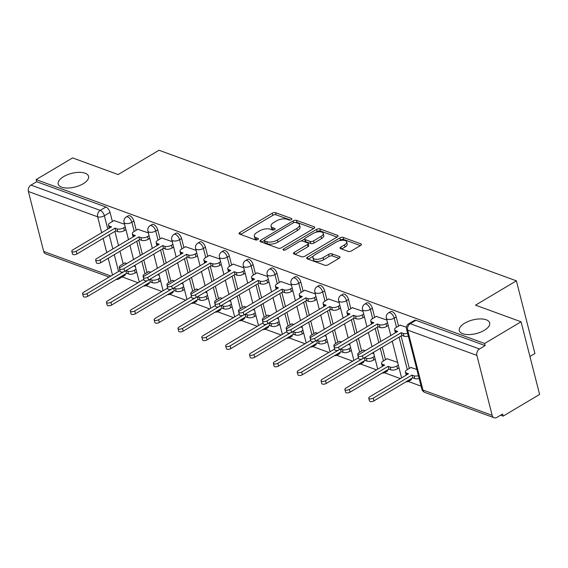 <?xml version="1.0" encoding="UTF-8"?>
<svg xmlns="http://www.w3.org/2000/svg" width="568" height="568" viewBox="0 0 568 568"><rect width="100%" height="100%" fill="white"/><g stroke="black" fill="none" stroke-linecap="round" stroke-linejoin="round"><path stroke-width="0.85" d="M291.306 219.653A1.683 0.753 -14.3 0 0 291.888 218.857A1.683 0.753 -14.3 0 0 291.519 218.524L275.572 212.695A2.4 1.079 -14.3 0 0 272.278 213.22L239.902 232.475A2.4 1.079 -14.3 0 0 239.071 233.618A2.4 1.079 -14.3 0 0 239.604 234.094L255.543 239.923A1.683 0.753 -14.3 0 0 257.851 239.554A1.683 0.753 -14.3 0 0 258.433 238.759A1.683 0.753 -14.3 0 0 258.064 238.425L255.998 237.665A7.682 3.451 -14.3 0 1 254.308 236.146A7.682 3.451 -14.3 0 1 256.949 232.489L259.647 230.885A7.682 3.451 -14.3 0 1 270.205 229.216L272.271 229.969A1.683 0.753 -14.3 0 0 274.578 229.607A1.683 0.753 -14.3 0 0 275.161 228.805A1.683 0.753 -14.3 0 0 274.791 228.471L272.725 227.718A7.682 3.451 -14.3 0 1 271.035 226.192A7.682 3.451 -14.3 0 1 273.677 222.542L276.375 220.938A7.682 3.451 -14.3 0 1 286.932 219.269L288.998 220.022A1.683 0.753 -14.3 0 0 291.306 219.653M464.702 323.185A15.655 7.036 -14.3 0 0 459.306 330.626A15.655 7.036 -14.3 0 0 468.806 334.595A15.655 7.036 -14.3 0 0 484.263 330.335A15.655 7.036 -14.3 0 0 489.659 322.894A15.655 7.036 -14.3 0 0 480.159 318.925A15.655 7.036 -14.3 0 0 464.702 323.185M63.595 176.612A15.655 7.036 -14.3 0 0 58.206 184.06A15.655 7.036 -14.3 0 0 67.706 188.029A15.655 7.036 -14.3 0 0 83.162 183.762A15.655 7.036 -14.3 0 0 88.551 176.321A15.655 7.036 -14.3 0 0 79.058 172.352A15.655 7.036 -14.3 0 0 63.595 176.612M348.191 251.411A2.4 1.079 -14.3 0 0 351.493 250.886L360.574 245.482A2.4 1.079 -14.3 0 0 361.404 244.346A2.4 1.079 -14.3 0 0 360.872 243.864L343.171 237.396A2.4 1.079 -14.3 0 0 339.87 237.921L307.494 257.176A2.4 1.079 -14.3 0 0 306.663 258.319A2.4 1.079 -14.3 0 0 307.196 258.795L324.896 265.263A2.4 1.079 -14.3 0 0 328.197 264.745L339.167 258.22A2.4 1.079 -14.3 0 0 339.998 257.077A2.4 1.079 -14.3 0 0 339.465 256.601L331.889 253.832A2.4 1.079 -14.3 0 0 328.595 254.35L323.149 257.588A6.426 2.89 -14.3 0 1 316.809 259.335A6.426 2.89 -14.3 0 1 312.911 257.709A6.426 2.89 -14.3 0 1 315.126 254.656L336.441 241.975A6.426 2.89 -14.3 0 1 342.781 240.228A6.426 2.89 -14.3 0 1 346.679 241.854A6.426 2.89 -14.3 0 1 344.464 244.907L340.914 247.023A2.4 1.079 -14.3 0 0 340.09 248.166A2.4 1.079 -14.3 0 0 340.615 248.642L348.191 251.411M36.125 179.602L72.59 157.911L118.144 174.553L159.012 150.25L516.397 280.841L475.53 305.144L521.083 321.793L484.618 343.484L36.125 179.602L36.664 181.717L30.984 185.097L100.231 210.401A4.892 2.4 59.3 0 1 104.37 215.755L107.771 229.089M313.912 228.435A2.4 1.079 -14.3 0 0 314.736 227.292A2.4 1.079 -14.3 0 0 314.21 226.817L296.503 220.349A2.4 1.079 -14.3 0 0 293.209 220.867L260.833 240.122A2.4 1.079 -14.3 0 0 260.002 241.265A2.4 1.079 -14.3 0 0 260.534 241.741L278.235 248.216A2.4 1.079 -14.3 0 0 281.536 247.691L313.912 228.435M319.834 228.869L337.541 235.344A2.4 1.079 -14.3 0 1 338.066 235.819A2.4 1.079 -14.3 0 1 337.243 236.962L304.867 256.218A2.4 1.079 -14.3 0 1 301.565 256.736L293.99 253.967A2.4 1.079 -14.3 0 1 293.464 253.491A2.4 1.079 -14.3 0 1 294.288 252.355L307.416 244.545A2.4 1.079 -14.3 0 0 308.246 243.402A2.4 1.079 -14.3 0 0 307.714 242.926L302.694 241.088A2.4 1.079 -14.3 0 0 299.393 241.606L285.718 249.742A1.683 0.753 -14.3 0 1 284.064 250.197A1.683 0.753 -14.3 0 1 283.041 249.771A1.683 0.753 -14.3 0 1 283.624 248.969L316.539 229.394A2.4 1.079 -14.3 0 1 319.834 228.869L320.373 230.991L337.044 237.083M521.083 321.793L539.6 394.44L503.134 416.131L500.593 415.201M122.198 276.935L138.088 282.736M145.983 285.626L161.93 291.455M169.832 294.338L185.779 300.167M193.674 303.049L209.627 308.878M217.523 311.768L233.469 317.59M241.372 320.48L257.318 326.309M265.213 329.191L281.16 335.021M289.062 337.903L305.009 343.732M312.904 346.622L328.858 352.451M336.753 355.334L352.7 361.163M360.602 364.045L376.548 369.875M384.444 372.764L400.39 378.586M408.293 381.476L421.108 386.155M529.916 356.463L534.914 353.488L516.397 280.841M484.618 343.484L485.157 345.6L479.477 348.979A4.892 3.656 110.1 0 0 476.893 355.398L492.165 415.336A4.892 3.656 110.1 0 0 494.153 417.75A4.892 3.656 110.1 0 0 496.915 417.395L502.595 414.015L503.134 416.131M36.664 181.717L105.911 207.022A4.892 2.4 59.3 0 1 110.05 212.375L112.379 221.506M114.899 231.396L118.513 245.596M119.969 251.283L123.171 263.864M109.134 277.063L45.667 253.868A4.892 3.656 -69.9 0 1 43.679 251.454L28.4 191.508A4.892 3.656 -69.9 0 1 30.984 185.097M148.39 232.916L137.79 229.287M150.776 272.2L148.582 271.653M172.239 241.627L161.631 238.006M174.624 280.911L172.431 280.365M196.081 250.339L185.48 246.718M198.466 289.63L196.279 289.076M219.93 259.058L209.322 255.43M222.315 298.342L220.121 297.788M243.771 267.769L233.171 264.141M246.164 307.054L243.97 306.507M267.62 276.481L257.02 272.86M270.006 315.772L267.812 315.219M291.469 285.193L280.862 281.572M293.855 324.484L291.661 323.93M315.311 293.912L304.711 290.284M317.697 333.196L315.51 332.649M339.16 302.623L328.553 299.002M341.546 341.908L339.352 341.361M363.002 311.335L352.401 307.714M365.394 350.626L363.2 350.073M386.851 320.054L376.25 316.426M397.65 362.412L387.042 358.784M406.468 327.218L400.092 325.137M416.841 369.427L410.891 367.503M396.201 316.937L394.185 318.137A4.892 2.4 59.3 0 0 391.693 313.884A4.892 2.4 59.3 0 0 388.626 312.812L390.642 311.612A4.892 2.4 -120.7 0 1 393.709 312.684A4.892 2.4 -120.7 0 1 396.201 316.937L398.53 326.067M401.051 335.965L409.329 368.433M372.352 308.225L370.336 309.425A4.892 2.4 59.3 0 0 367.844 305.165A4.892 2.4 59.3 0 0 364.784 304.1L366.793 302.9A4.892 2.4 -120.7 0 1 369.86 303.965A4.892 2.4 -120.7 0 1 372.352 308.225L374.681 317.356M377.202 327.246L380.823 341.446M382.271 347.133L385.48 359.714M348.511 299.506L346.494 300.706A4.892 2.4 59.3 0 0 344.002 296.453A4.892 2.4 59.3 0 0 340.935 295.388L342.951 294.188A4.892 2.4 -120.7 0 1 346.019 295.253A4.892 2.4 -120.7 0 1 348.511 299.506L350.839 308.644M353.36 318.534L356.974 332.734M358.429 338.414L361.631 351.003M324.662 290.795L322.645 291.995A4.892 2.4 59.3 0 0 320.153 287.742A4.892 2.4 59.3 0 0 317.086 286.67L319.102 285.47A4.892 2.4 -120.7 0 1 322.17 286.542A4.892 2.4 -120.7 0 1 324.662 290.795L326.99 299.932M329.511 309.823L333.132 324.016M334.58 329.703L337.79 342.291M300.82 282.083L298.803 283.283A4.892 2.4 59.3 0 0 296.311 279.023A4.892 2.4 59.3 0 0 293.244 277.958L295.261 276.758A4.892 2.4 -120.7 0 1 298.321 277.83A4.892 2.4 -120.7 0 1 300.82 282.083L303.142 291.214M305.669 301.104L309.283 315.304M310.731 320.991L313.941 333.579M276.971 273.371L274.955 274.564A4.892 2.4 59.3 0 0 272.462 270.311A4.892 2.4 59.3 0 0 269.395 269.246L271.412 268.046A4.892 2.4 -120.7 0 1 274.479 269.111A4.892 2.4 -120.7 0 1 276.971 273.371L279.3 282.502M281.82 292.392L285.441 306.592M286.89 312.279L290.099 324.861M253.122 264.652L251.106 265.852A4.892 2.4 59.3 0 0 248.614 261.599A4.892 2.4 59.3 0 0 245.554 260.534L247.563 259.335A4.892 2.4 -120.7 0 1 250.63 260.4A4.892 2.4 -120.7 0 1 253.122 264.652L255.451 273.79M257.971 283.68L261.592 297.88M263.041 303.56L266.25 316.149M229.28 255.941L227.264 257.141A4.892 2.4 59.3 0 0 224.772 252.888A4.892 2.4 59.3 0 0 221.705 251.816L223.721 250.616A4.892 2.4 -120.7 0 1 226.788 251.688A4.892 2.4 -120.7 0 1 229.28 255.941L231.609 265.071M234.13 274.969L237.744 289.162M239.199 294.849L242.401 307.437M205.431 247.229L203.415 248.429A4.892 2.4 59.3 0 0 200.923 244.169A4.892 2.4 59.3 0 0 197.856 243.104L199.872 241.904A4.892 2.4 -120.7 0 1 202.939 242.969A4.892 2.4 -120.7 0 1 205.431 247.229L207.76 256.36M210.281 266.25L213.902 280.45M215.35 286.137L218.559 298.725M181.59 238.51L179.573 239.71A4.892 2.4 59.3 0 0 177.081 235.457A4.892 2.4 59.3 0 0 174.014 234.392L176.03 233.192A4.892 2.4 -120.7 0 1 179.09 234.257A4.892 2.4 -120.7 0 1 181.59 238.51L183.911 247.648M186.439 257.538L190.053 271.738M191.501 277.418L194.71 290.007M157.741 229.799L155.724 230.999A4.892 2.4 59.3 0 0 153.232 226.746A4.892 2.4 59.3 0 0 150.165 225.674L152.181 224.481A4.892 2.4 -120.7 0 1 155.249 225.546A4.892 2.4 -120.7 0 1 157.741 229.799L160.069 238.936M162.59 248.827L166.211 263.019M167.659 268.707L170.869 281.295M133.892 221.087L131.875 222.287A4.892 2.4 59.3 0 0 129.383 218.034A4.892 2.4 59.3 0 0 126.323 216.962L128.332 215.762A4.892 2.4 -120.7 0 1 131.4 216.834A4.892 2.4 -120.7 0 1 133.892 221.087L136.221 230.218M138.741 240.108L142.362 254.308M143.81 259.995L147.02 272.583M124.541 224.204L113.941 220.576M126.934 263.488L124.74 262.934M135.34 266.562L133.75 265.98M409.642 379.637A4.892 2.4 59.3 0 1 408.91 381.163L410.927 379.964A4.892 2.4 -120.7 0 0 411.658 378.437M385.8 370.918A4.892 2.4 59.3 0 1 385.061 372.452L387.078 371.252A4.892 2.4 -120.7 0 0 387.816 369.718M361.951 362.206A4.892 2.4 59.3 0 1 361.212 363.74L363.229 362.54A4.892 2.4 -120.7 0 0 363.967 361.007M338.102 353.495A4.892 2.4 59.3 0 1 337.371 355.021L339.387 353.821A4.892 2.4 -120.7 0 0 340.118 352.295M314.26 344.776A4.892 2.4 59.3 0 1 313.522 346.31L315.538 345.11A4.892 2.4 -120.7 0 0 316.277 343.583M290.411 336.064A4.892 2.4 59.3 0 1 289.68 337.598L291.696 336.398A4.892 2.4 -120.7 0 0 292.428 334.864M266.57 327.353A4.892 2.4 59.3 0 1 265.831 328.886L267.847 327.686A4.892 2.4 -120.7 0 0 268.586 326.153M242.721 318.641A4.892 2.4 59.3 0 1 241.982 320.167L243.999 318.967A4.892 2.4 -120.7 0 0 244.737 317.441M218.872 309.922A4.892 2.4 59.3 0 1 218.14 311.456L220.157 310.256A4.892 2.4 -120.7 0 0 220.888 308.722M195.03 301.21A4.892 2.4 59.3 0 1 194.291 302.744L196.308 301.544A4.892 2.4 -120.7 0 0 197.046 300.01M171.181 292.499A4.892 2.4 59.3 0 1 170.45 294.025L172.466 292.832A4.892 2.4 -120.7 0 0 173.197 291.299M147.339 283.78A4.892 2.4 59.3 0 1 146.601 285.313L148.617 284.114A4.892 2.4 -120.7 0 0 149.356 282.587M485.157 345.6L415.911 320.295A4.892 2.4 -120.7 0 0 414.491 320.331L408.811 323.71A4.892 2.4 59.3 0 1 410.231 323.675L479.477 348.979M119.827 277.248A4.892 2.4 59.3 0 1 119.088 278.781L124.768 275.402A4.892 2.4 -120.7 0 0 125.507 273.868M159.189 275.274L157.592 274.692M183.031 283.986L181.44 283.404M206.88 292.705L205.289 292.122M230.729 301.416L229.131 300.834M254.57 310.128L252.98 309.546M278.419 318.847L276.822 318.265M302.261 327.558L300.671 326.976M326.11 336.27L324.52 335.688M349.959 344.982L348.361 344.4M373.801 353.701L372.21 353.118M271.035 226.192L271.575 228.315A7.682 3.451 -14.3 0 0 273.265 229.834L272.725 227.718M273.634 229.976L273.265 229.834M254.308 236.146L254.847 238.262A7.682 3.451 -14.3 0 0 256.537 239.788L255.998 237.665M256.906 239.923L256.537 239.788M290.362 220.022L276.112 214.818A2.4 1.079 -14.3 0 0 272.817 215.336L240.64 234.477M264.326 240.484L261.571 242.124M313.714 228.556L297.043 222.464A2.4 1.079 -14.3 0 0 295.438 222.393M295.637 222.45A1.683 0.753 -14.3 0 0 293.329 222.812L264.908 239.717A1.683 0.753 -14.3 0 0 264.333 240.512A1.683 0.753 -14.3 0 0 264.702 240.846L266.875 241.641A7.682 3.451 -14.3 0 0 277.433 239.973L296.858 228.421A7.682 3.451 -14.3 0 0 299.506 224.765A7.682 3.451 -14.3 0 0 297.817 223.245L295.637 222.45M264.333 240.512L264.873 242.635A1.683 0.753 -14.3 0 0 265.242 242.969L264.702 240.846M299.506 224.765L300.046 226.888A7.682 3.451 -14.3 0 1 297.398 230.537L277.972 242.096A7.682 3.451 -14.3 0 1 267.414 243.764L265.242 242.969M295.033 254.35L307.962 246.661A2.4 1.079 -14.3 0 0 308.786 245.518L308.246 243.402M301.104 241.009L304.675 238.887M315.645 232.362L317.079 231.51L316.539 229.394M321.048 236.437A6.426 2.89 -14.3 0 0 323.256 233.384A6.426 2.89 -14.3 0 0 319.358 231.758A6.426 2.89 -14.3 0 0 313.018 233.505L305.506 237.971A2.4 1.079 -14.3 0 0 304.682 239.114A2.4 1.079 -14.3 0 0 305.208 239.589L310.234 241.428A2.4 1.079 -14.3 0 0 313.536 240.903L321.048 236.437L321.587 238.553A6.426 2.89 -14.3 0 0 323.796 235.5L323.256 233.384M304.682 239.114L305.222 241.23A2.4 1.079 -14.3 0 0 305.747 241.705L305.208 239.589M321.587 238.553L314.076 243.026A2.4 1.079 -14.3 0 1 310.774 243.544L305.747 241.705M320.373 230.991A2.4 1.079 -14.3 0 0 317.079 231.51M346.679 241.854L347.218 243.977A6.426 2.89 -14.3 0 1 345.003 247.03L341.652 249.018M312.911 257.709L313.451 259.825A6.426 2.89 -14.3 0 0 317.349 261.457A6.426 2.89 -14.3 0 0 323.689 259.704L323.149 257.588M338.968 258.334L332.429 255.948A2.4 1.079 -14.3 0 0 329.135 256.466L323.689 259.704M360.375 245.603L343.711 239.519A2.4 1.079 -14.3 0 0 340.409 240.037L339.068 240.832M313.373 256.118L308.232 259.171M136.739 272.036L135.255 272.917A4.892 2.201 165.7 0 1 128.538 273.975L126.55 273.251L125.883 270.659M126.032 270.567L127.835 271.227A4.892 2.201 -14.3 0 0 134.552 270.162L136.036 269.282M124.996 262.785L120.948 265.192A4.892 2.201 -14.3 0 0 119.266 267.514A4.892 2.201 -14.3 0 0 119.628 268.082M119.99 270.602L83.574 292.264A2.812 1.264 -14.3 0 0 82.601 293.599A2.812 1.264 -14.3 0 0 84.312 294.316A2.812 1.264 -14.3 0 0 87.089 293.549L123.547 271.866M126.55 273.251L87.791 296.304A2.812 1.264 165.7 0 1 85.015 297.071A2.812 1.264 165.7 0 1 83.304 296.354L82.601 293.599M114.203 220.419L110.156 222.826A4.892 2.201 -14.3 0 0 108.467 225.155A4.892 2.201 -14.3 0 0 109.546 226.128L111.534 226.852L72.775 249.906A2.812 1.264 -14.3 0 0 71.809 251.241A2.812 1.264 -14.3 0 0 73.513 251.958A2.812 1.264 -14.3 0 0 76.29 251.191L115.048 228.137L117.036 228.861A4.892 2.201 -14.3 0 0 123.76 227.804L124.463 230.551A4.892 2.201 165.7 0 1 117.739 231.616L115.751 230.892L76.992 253.946A2.812 1.264 165.7 0 1 74.216 254.705A2.812 1.264 165.7 0 1 72.505 253.995L71.809 251.241M125.94 229.671L124.463 230.551M109.29 228.187A4.892 2.201 165.7 0 1 109.17 227.91L108.467 225.155M125.237 226.923L123.76 227.804M115.048 228.137L115.751 230.892M160.581 280.748L159.104 281.629A4.892 2.201 165.7 0 1 152.38 282.694L150.392 281.962L149.732 279.371M149.881 279.279L151.677 279.939A4.892 2.201 -14.3 0 0 158.401 278.874L159.878 277.993M148.844 271.497L144.797 273.904A4.892 2.201 -14.3 0 0 143.115 276.233A4.892 2.201 -14.3 0 0 143.47 276.793M143.839 279.314L107.416 300.976A2.812 1.264 -14.3 0 0 106.45 302.318A2.812 1.264 -14.3 0 0 108.154 303.028A2.812 1.264 -14.3 0 0 110.938 302.261L147.389 280.578M150.392 281.962L111.633 305.016A2.812 1.264 165.7 0 1 108.857 305.783A2.812 1.264 165.7 0 1 107.153 305.073L106.45 302.318M184.43 289.46L182.953 290.34A4.892 2.201 165.7 0 1 176.229 291.405L174.241 290.681L173.581 288.082M173.73 287.997L175.526 288.65A4.892 2.201 -14.3 0 0 182.25 287.585L183.727 286.705M172.693 280.209L168.646 282.615A4.892 2.201 -14.3 0 0 166.957 284.944A4.892 2.201 -14.3 0 0 167.319 285.505M167.681 288.033L131.265 309.695A2.812 1.264 -14.3 0 0 130.299 311.03A2.812 1.264 -14.3 0 0 132.003 311.74A2.812 1.264 -14.3 0 0 134.779 310.98L171.238 289.297M174.241 290.681L135.482 313.728A2.812 1.264 165.7 0 1 132.706 314.494A2.812 1.264 165.7 0 1 130.995 313.784L130.299 311.03M138.045 229.131L133.998 231.545A4.892 2.201 -14.3 0 0 132.316 233.867A4.892 2.201 -14.3 0 0 133.395 234.84L135.376 235.564L96.624 258.618A2.812 1.264 -14.3 0 0 95.651 259.952A2.812 1.264 -14.3 0 0 97.362 260.669A2.812 1.264 -14.3 0 0 100.138 259.903L138.897 236.849L140.878 237.573A4.892 2.201 -14.3 0 0 147.602 236.515L148.305 239.27A4.892 2.201 165.7 0 1 141.581 240.328L139.593 239.604L100.841 262.657A2.812 1.264 165.7 0 1 98.058 263.424A2.812 1.264 165.7 0 1 96.354 262.707L95.651 259.952M149.789 238.39L148.305 239.27M133.132 236.899A4.892 2.201 165.7 0 1 133.018 236.622L132.316 233.867M149.086 235.635L147.602 236.515M138.897 236.849L139.593 239.604M161.894 237.85L157.847 240.257A4.892 2.201 -14.3 0 0 156.157 242.579A4.892 2.201 -14.3 0 0 157.237 243.551L159.225 244.283L120.466 267.329A2.812 1.264 -14.3 0 0 119.5 268.671A2.812 1.264 -14.3 0 0 121.204 269.381A2.812 1.264 -14.3 0 0 123.98 268.614L162.739 245.561L164.727 246.292A4.892 2.201 -14.3 0 0 171.451 245.227L172.154 247.982A4.892 2.201 165.7 0 1 165.43 249.047L163.442 248.315L124.683 271.369A2.812 1.264 165.7 0 1 121.907 272.136A2.812 1.264 165.7 0 1 120.203 271.426L119.5 268.671M173.631 247.101L172.154 247.982M156.981 245.617A4.892 2.201 165.7 0 1 156.86 245.333L156.157 242.579M172.928 244.346L171.451 245.227M162.739 245.561L163.442 248.315M208.279 298.172L206.795 299.052A4.892 2.201 165.7 0 1 200.071 300.117L198.083 299.393L197.423 296.794M197.572 296.709L199.368 297.362A4.892 2.201 -14.3 0 0 206.092 296.304L207.576 295.424M196.535 288.92L192.488 291.327A4.892 2.201 -14.3 0 0 190.805 293.656A4.892 2.201 -14.3 0 0 191.167 294.224M191.53 296.744L155.114 318.407A2.812 1.264 -14.3 0 0 154.141 319.741A2.812 1.264 -14.3 0 0 155.852 320.459A2.812 1.264 -14.3 0 0 158.628 319.692L195.08 298.008M198.083 299.393L159.331 322.446A2.812 1.264 165.7 0 1 156.548 323.213A2.812 1.264 165.7 0 1 154.844 322.496L154.141 319.741M232.12 306.89L230.644 307.771A4.892 2.201 165.7 0 1 223.92 308.829L221.932 308.104L221.271 305.513M221.421 305.421L223.217 306.081A4.892 2.201 -14.3 0 0 229.941 305.016L231.417 304.136M220.384 297.639L216.337 300.046A4.892 2.201 -14.3 0 0 214.647 302.368A4.892 2.201 -14.3 0 0 215.009 302.936M215.379 305.456L178.956 327.118A2.812 1.264 -14.3 0 0 177.99 328.46A2.812 1.264 -14.3 0 0 179.694 329.17A2.812 1.264 -14.3 0 0 182.47 328.403L218.929 306.72M221.932 308.104L183.173 331.158A2.812 1.264 165.7 0 1 180.397 331.925A2.812 1.264 165.7 0 1 178.693 331.208L177.99 328.46M255.969 315.602L254.485 316.482A4.892 2.201 165.7 0 1 247.769 317.547L245.781 316.816L245.113 314.225M245.262 314.132L247.066 314.793A4.892 2.201 -14.3 0 0 253.782 313.728L255.266 312.847M244.233 306.351L240.179 308.758A4.892 2.201 -14.3 0 0 238.496 311.086A4.892 2.201 -14.3 0 0 238.858 311.647M239.22 314.175L202.804 335.837A2.812 1.264 -14.3 0 0 201.832 337.172A2.812 1.264 -14.3 0 0 203.543 337.882A2.812 1.264 -14.3 0 0 206.319 337.115L242.777 315.439M245.781 316.816L207.022 339.87A2.812 1.264 165.7 0 1 204.246 340.637A2.812 1.264 165.7 0 1 202.535 339.927L201.832 337.172M185.743 246.562L181.689 248.969A4.892 2.201 -14.3 0 0 180.006 251.297A4.892 2.201 -14.3 0 0 181.085 252.27L183.073 252.994L144.315 276.048A2.812 1.264 -14.3 0 0 143.342 277.383A2.812 1.264 -14.3 0 0 145.053 278.093A2.812 1.264 -14.3 0 0 147.829 277.333L186.588 254.279L188.576 255.004A4.892 2.201 -14.3 0 0 195.293 253.939L195.995 256.693A4.892 2.201 165.7 0 1 189.279 257.758L187.291 257.034L148.532 280.081A2.812 1.264 165.7 0 1 145.756 280.848A2.812 1.264 165.7 0 1 144.045 280.138L143.342 277.383M197.479 255.813L195.995 256.693M180.83 254.329A4.892 2.201 165.7 0 1 180.709 254.052L180.006 251.297M196.776 253.058L195.293 253.939M186.588 254.279L187.291 257.034M209.585 255.273L205.538 257.68A4.892 2.201 -14.3 0 0 203.855 260.009A4.892 2.201 -14.3 0 0 204.927 260.982L206.915 261.706L168.156 284.76A2.812 1.264 -14.3 0 0 167.191 286.094A2.812 1.264 -14.3 0 0 168.895 286.812A2.812 1.264 -14.3 0 0 171.678 286.045L210.43 262.991L212.418 263.715A4.892 2.201 -14.3 0 0 219.141 262.657L219.844 265.405A4.892 2.201 165.7 0 1 213.121 266.47L211.133 265.746L172.374 288.8A2.812 1.264 165.7 0 1 169.598 289.566A2.812 1.264 165.7 0 1 167.894 288.849L167.191 286.094M221.321 264.525L219.844 265.405M204.672 263.041A4.892 2.201 165.7 0 1 204.558 262.764L203.855 260.009M220.625 261.777L219.141 262.657M210.43 262.991L211.133 265.746M233.434 263.992L229.387 266.399A4.892 2.201 -14.3 0 0 227.697 268.721A4.892 2.201 -14.3 0 0 228.776 269.694L230.764 270.418L192.005 293.471A2.812 1.264 -14.3 0 0 191.04 294.813A2.812 1.264 -14.3 0 0 192.744 295.523A2.812 1.264 -14.3 0 0 195.52 294.756L234.279 271.703L236.267 272.434A4.892 2.201 -14.3 0 0 242.99 271.369L243.693 274.124A4.892 2.201 165.7 0 1 236.97 275.182L234.982 274.458L196.223 297.511A2.812 1.264 165.7 0 1 193.447 298.278A2.812 1.264 165.7 0 1 191.736 297.561L191.04 294.813M245.17 273.243L243.693 274.124M228.521 271.752A4.892 2.201 165.7 0 1 228.4 271.476L227.697 268.721M244.467 270.489L242.99 271.369M234.279 271.703L234.982 274.458M279.811 324.314L278.334 325.194A4.892 2.201 165.7 0 1 271.611 326.259L269.623 325.535L268.962 322.936M269.111 322.851L270.908 323.504A4.892 2.201 -14.3 0 0 277.631 322.446L279.115 321.566M268.075 315.062L264.028 317.469A4.892 2.201 -14.3 0 0 262.345 319.798A4.892 2.201 -14.3 0 0 262.7 320.359M263.069 322.887L226.646 344.549A2.812 1.264 -14.3 0 0 225.681 345.884A2.812 1.264 -14.3 0 0 227.385 346.601A2.812 1.264 -14.3 0 0 230.168 345.834L266.619 324.15M269.623 325.535L230.864 348.589A2.812 1.264 165.7 0 1 228.087 349.348A2.812 1.264 165.7 0 1 226.383 348.638L225.681 345.884M257.276 272.704L253.229 275.111A4.892 2.201 -14.3 0 0 251.546 277.44A4.892 2.201 -14.3 0 0 252.625 278.405L254.606 279.136L215.854 302.183A2.812 1.264 -14.3 0 0 214.881 303.525A2.812 1.264 -14.3 0 0 216.593 304.235A2.812 1.264 -14.3 0 0 219.369 303.468L258.128 280.422L260.108 281.146A4.892 2.201 -14.3 0 0 266.832 280.081L267.535 282.836A4.892 2.201 165.7 0 1 260.811 283.901L258.823 283.169L220.072 306.223A2.812 1.264 165.7 0 1 217.288 306.99A2.812 1.264 165.7 0 1 215.584 306.28L214.881 303.525M269.019 281.955L267.535 282.836M252.362 280.471A4.892 2.201 165.7 0 1 252.249 280.187L251.546 277.44M268.316 279.2L266.832 280.081M258.128 280.422L258.823 283.169M303.66 333.033L302.183 333.913A4.892 2.201 165.7 0 1 295.459 334.971L293.471 334.247L292.811 331.648M292.96 331.563L294.756 332.216A4.892 2.201 -14.3 0 0 301.48 331.158L302.957 330.278M291.924 323.774L287.877 326.188A4.892 2.201 -14.3 0 0 286.187 328.51A4.892 2.201 -14.3 0 0 286.549 329.078M286.911 331.598L250.495 353.26A2.812 1.264 -14.3 0 0 249.529 354.595A2.812 1.264 -14.3 0 0 251.233 355.312A2.812 1.264 -14.3 0 0 254.01 354.546L290.468 332.862M293.471 334.247L254.712 357.3A2.812 1.264 165.7 0 1 251.936 358.067A2.812 1.264 165.7 0 1 250.225 357.35L249.529 354.595M281.124 281.416L277.077 283.822A4.892 2.201 -14.3 0 0 275.388 286.151A4.892 2.201 -14.3 0 0 276.467 287.124L278.455 287.848L239.696 310.902A2.812 1.264 -14.3 0 0 238.73 312.237A2.812 1.264 -14.3 0 0 240.434 312.954A2.812 1.264 -14.3 0 0 243.21 312.187L281.969 289.133L283.957 289.857A4.892 2.201 -14.3 0 0 290.681 288.792L291.384 291.547A4.892 2.201 165.7 0 1 284.66 292.612L282.672 291.888L243.913 314.942A2.812 1.264 165.7 0 1 241.137 315.701A2.812 1.264 165.7 0 1 239.433 314.991L238.73 312.237M292.861 290.667L291.384 291.547M276.211 289.183A4.892 2.201 165.7 0 1 276.091 288.906L275.388 286.151M292.158 287.912L290.681 288.792M281.969 289.133L282.672 291.888M327.509 341.744L326.025 342.625A4.892 2.201 165.7 0 1 319.301 343.69L317.313 342.958L316.653 340.367M316.802 340.275L318.598 340.935A4.892 2.201 -14.3 0 0 325.322 339.87L326.806 338.989M315.765 332.493L311.718 334.9A4.892 2.201 -14.3 0 0 310.036 337.222A4.892 2.201 -14.3 0 0 310.398 337.79M310.76 340.31L274.344 361.972A2.812 1.264 -14.3 0 0 273.371 363.314A2.812 1.264 -14.3 0 0 275.082 364.024A2.812 1.264 -14.3 0 0 277.858 363.257L314.31 341.574M317.313 342.958L278.561 366.012A2.812 1.264 165.7 0 1 275.778 366.779A2.812 1.264 165.7 0 1 274.074 366.069L273.371 363.314M304.973 290.127L300.919 292.541A4.892 2.201 -14.3 0 0 299.237 294.863A4.892 2.201 -14.3 0 0 300.316 295.836L302.304 296.56L263.545 319.614A2.812 1.264 -14.3 0 0 262.572 320.948A2.812 1.264 -14.3 0 0 264.283 321.666A2.812 1.264 -14.3 0 0 267.059 320.899L305.818 297.845L307.806 298.569A4.892 2.201 -14.3 0 0 314.523 297.511L315.226 300.266A4.892 2.201 165.7 0 1 308.509 301.324L306.521 300.6L267.762 323.654A2.812 1.264 165.7 0 1 264.986 324.42A2.812 1.264 165.7 0 1 263.275 323.703L262.572 320.948M316.71 299.386L315.226 300.266M300.06 297.895A4.892 2.201 165.7 0 1 299.939 297.618L299.237 294.863M316.007 296.631L314.523 297.511M305.818 297.845L306.521 300.6M351.351 350.456L349.874 351.336A4.892 2.201 165.7 0 1 343.15 352.401L341.162 351.677L340.502 349.079M340.651 348.993L342.447 349.647A4.892 2.201 -14.3 0 0 349.171 348.582L350.648 347.701M339.614 341.205L335.567 343.612A4.892 2.201 -14.3 0 0 333.877 345.94A4.892 2.201 -14.3 0 0 334.24 346.501M334.609 349.029L298.186 370.691A2.812 1.264 -14.3 0 0 297.22 372.026A2.812 1.264 -14.3 0 0 298.924 372.736A2.812 1.264 -14.3 0 0 301.7 371.976L338.159 350.293M341.162 351.677L302.403 374.724A2.812 1.264 165.7 0 1 299.627 375.491A2.812 1.264 165.7 0 1 297.923 374.781L297.22 372.026M328.815 298.846L324.768 301.253A4.892 2.201 -14.3 0 0 323.085 303.575A4.892 2.201 -14.3 0 0 324.158 304.547L326.146 305.279L287.387 328.325A2.812 1.264 -14.3 0 0 286.421 329.667A2.812 1.264 -14.3 0 0 288.125 330.377A2.812 1.264 -14.3 0 0 290.908 329.61L329.66 306.557L331.648 307.288A4.892 2.201 -14.3 0 0 338.372 306.223L339.075 308.978A4.892 2.201 165.7 0 1 332.351 310.043L330.363 309.311L291.604 332.365A2.812 1.264 165.7 0 1 288.828 333.132A2.812 1.264 165.7 0 1 287.124 332.415L286.421 329.667M340.551 308.097L339.075 308.978M323.902 306.606A4.892 2.201 165.7 0 1 323.788 306.329L323.085 303.575M339.856 305.343L338.372 306.223M329.66 306.557L330.363 309.311M375.2 359.168L373.716 360.048A4.892 2.201 165.7 0 1 366.999 361.113L365.011 360.389L364.344 357.79M364.493 357.705L366.296 358.358A4.892 2.201 -14.3 0 0 373.013 357.3L374.497 356.42M363.463 349.916L359.409 352.323A4.892 2.201 -14.3 0 0 357.726 354.652A4.892 2.201 -14.3 0 0 358.089 355.22M358.451 357.741L322.035 379.403A2.812 1.264 -14.3 0 0 321.062 380.737A2.812 1.264 -14.3 0 0 322.773 381.455A2.812 1.264 -14.3 0 0 325.549 380.688L362.008 359.004M365.011 360.389L326.252 383.443A2.812 1.264 165.7 0 1 323.476 384.209A2.812 1.264 165.7 0 1 321.765 383.492L321.062 380.737M352.664 307.558L348.617 309.965A4.892 2.201 -14.3 0 0 346.927 312.293A4.892 2.201 -14.3 0 0 348.006 313.266L349.994 313.99L311.236 337.044A2.812 1.264 -14.3 0 0 310.27 338.379A2.812 1.264 -14.3 0 0 311.974 339.089A2.812 1.264 -14.3 0 0 314.75 338.329L353.509 315.275L355.497 316A4.892 2.201 -14.3 0 0 362.221 314.935L362.924 317.689A4.892 2.201 165.7 0 1 356.2 318.754L354.212 318.03L315.453 341.077A2.812 1.264 165.7 0 1 312.677 341.844A2.812 1.264 165.7 0 1 310.966 341.134L310.27 338.379M364.4 316.809L362.924 317.689M347.751 315.325A4.892 2.201 165.7 0 1 347.63 315.048L346.927 312.293M363.697 314.054L362.221 314.935M353.509 315.275L354.212 318.03M399.041 367.886L397.565 368.767A4.892 2.201 165.7 0 1 390.841 369.825L388.853 369.101L388.15 366.346L390.138 367.077A4.892 2.201 -14.3 0 0 396.862 366.012L398.345 365.132M387.305 358.635L383.258 361.042A4.892 2.201 -14.3 0 0 381.575 363.364A4.892 2.201 -14.3 0 0 382.647 364.336L384.635 365.061L345.876 388.114A2.812 1.264 -14.3 0 0 344.911 389.456A2.812 1.264 -14.3 0 0 346.615 390.166A2.812 1.264 -14.3 0 0 349.398 389.399L388.15 366.346M388.853 369.101L350.094 392.154A2.812 1.264 165.7 0 1 347.318 392.921A2.812 1.264 165.7 0 1 345.614 392.204L344.911 389.456M382.392 366.395A4.892 2.201 165.7 0 1 382.278 366.119L381.575 363.364M376.506 316.269L372.459 318.676A4.892 2.201 -14.3 0 0 370.776 321.005A4.892 2.201 -14.3 0 0 371.855 321.978L373.836 322.702L335.084 345.756A2.812 1.264 -14.3 0 0 334.112 347.091A2.812 1.264 -14.3 0 0 335.823 347.808A2.812 1.264 -14.3 0 0 338.599 347.041L377.358 323.987L379.339 324.711A4.892 2.201 -14.3 0 0 386.062 323.654L386.765 326.401A4.892 2.201 165.7 0 1 380.042 327.466L378.054 326.742L339.302 349.796A2.812 1.264 165.7 0 1 336.519 350.555A2.812 1.264 165.7 0 1 334.815 349.845L334.112 347.091M388.249 325.521L386.765 326.401M371.593 324.037A4.892 2.201 165.7 0 1 371.479 323.76L370.776 321.005M387.546 322.773L386.062 323.654M377.358 323.987L378.054 326.742M419.134 378.43A4.892 2.201 165.7 0 1 414.69 378.544L412.702 377.812L411.999 375.065L413.987 375.789A4.892 2.201 -14.3 0 0 418.431 375.675M411.154 367.347L407.107 369.754A4.892 2.201 -14.3 0 0 405.417 372.083A4.892 2.201 -14.3 0 0 406.496 373.048L408.484 373.78L369.725 396.826A2.812 1.264 -14.3 0 0 368.76 398.168A2.812 1.264 -14.3 0 0 370.464 398.878A2.812 1.264 -14.3 0 0 373.24 398.111L411.999 375.065M412.702 377.812L373.943 400.866A2.812 1.264 165.7 0 1 371.167 401.633A2.812 1.264 165.7 0 1 369.456 400.923L368.76 398.168M406.241 375.114A4.892 2.201 165.7 0 1 406.12 374.83L405.417 372.083M400.355 324.988L396.308 327.395A4.892 2.201 -14.3 0 0 394.618 329.717A4.892 2.201 -14.3 0 0 395.697 330.69L397.685 331.414L358.926 354.467A2.812 1.264 -14.3 0 0 357.961 355.809A2.812 1.264 -14.3 0 0 359.665 356.519A2.812 1.264 -14.3 0 0 362.441 355.753L401.2 332.699L403.188 333.43A4.892 2.201 -14.3 0 0 407.639 333.317M408.335 336.064A4.892 2.201 165.7 0 1 403.891 336.178L401.903 335.454L363.144 358.507A2.812 1.264 165.7 0 1 360.368 359.274A2.812 1.264 165.7 0 1 358.664 358.557L357.961 355.809M395.442 332.749A4.892 2.201 165.7 0 1 395.321 332.472L394.618 329.717M401.2 332.699L401.903 335.454M291.718 219.326L291.519 218.524M258.262 239.227L258.064 238.425M274.99 229.273L274.791 228.471M476.893 355.398L407.646 330.093L422.926 390.031L492.165 415.336M110.05 212.375L104.37 215.755A4.892 2.201 -14.3 0 1 97.646 216.813L28.4 191.508M109.219 234.776L112.833 248.976M114.282 254.656L118.563 271.454M112.492 275.061L108.211 258.27M106.763 252.582L103.142 238.39M101.693 232.702L97.646 216.813A4.892 3.656 -69.9 0 1 100.231 210.401L105.911 207.022M43.679 251.454L110.895 276.012M388.626 312.812A4.892 4.892 0 0 0 386.389 318.229A4.892 2.201 165.7 0 0 387.461 319.202A4.892 2.201 165.7 0 0 394.185 318.137L396.514 327.267M399.034 337.158L407.313 369.633M364.784 304.1A4.892 4.892 0 0 0 362.54 309.51A4.892 2.201 165.7 0 0 363.619 310.483A4.892 2.201 165.7 0 0 370.336 309.425L372.665 318.556M375.185 328.446L378.806 342.646M380.255 348.333L383.464 360.914M340.935 295.388A4.892 4.892 0 0 0 338.691 300.799A4.892 2.201 165.7 0 0 339.77 301.771A4.892 2.201 165.7 0 0 346.494 300.706L348.823 309.844M351.344 319.734L354.964 333.934M356.413 339.614L359.622 352.203M317.086 286.67A4.892 4.892 0 0 0 314.849 292.087A4.892 2.201 165.7 0 0 315.922 293.06A4.892 2.201 165.7 0 0 322.645 291.995L324.974 301.125M327.495 311.023L331.116 325.216M332.564 330.903L335.773 343.491M293.244 277.958A4.892 4.892 0 0 0 291.001 283.375A4.892 2.201 165.7 0 0 292.08 284.341A4.892 2.201 165.7 0 0 298.803 283.283L301.132 292.413M303.653 302.304L307.267 316.504M308.715 322.191L311.924 334.779M269.395 269.246A4.892 4.892 0 0 0 267.159 274.656A4.892 2.201 165.7 0 0 268.231 275.629A4.892 2.201 165.7 0 0 274.955 274.564L277.283 283.702M279.804 293.592L283.425 307.792M284.873 313.472L288.082 326.06M245.554 260.534A4.892 4.892 0 0 0 243.31 265.945A4.892 2.201 165.7 0 0 244.389 266.917A4.892 2.201 165.7 0 0 251.106 265.852L253.434 274.99M255.955 284.88L259.576 299.073M261.024 304.76L264.234 317.349M221.705 251.816A4.892 4.892 0 0 0 219.461 257.233A4.892 2.201 165.7 0 0 220.54 258.206A4.892 2.201 165.7 0 0 227.264 257.141L229.593 266.271M232.113 276.162L235.734 290.362M237.183 296.049L240.392 308.637M197.856 243.104A4.892 4.892 0 0 0 195.619 248.521A4.892 2.201 165.7 0 0 196.691 249.487A4.892 2.201 165.7 0 0 203.415 248.429L205.744 257.56M208.264 267.45L211.885 281.65M213.334 287.337L216.543 299.918M174.014 234.392A4.892 4.892 0 0 0 171.77 239.802A4.892 2.201 165.7 0 0 172.849 240.775A4.892 2.201 165.7 0 0 179.573 239.71L181.902 248.848M184.422 258.738L188.036 272.938M189.485 278.618L192.694 291.206M150.165 225.674A4.892 4.892 0 0 0 147.928 231.091A4.892 2.201 165.7 0 0 149.001 232.064A4.892 2.201 165.7 0 0 155.724 230.999L158.053 240.136M160.574 250.026L164.195 264.219M165.643 269.906L168.852 282.495M126.323 216.962A4.892 4.892 0 0 0 124.08 222.379A4.892 2.201 165.7 0 0 125.159 223.345A4.892 2.201 165.7 0 0 131.875 222.287L134.204 231.417M136.725 241.308L140.346 255.508M141.794 261.195L145.003 273.783M415.911 320.295L410.231 323.675A4.892 3.656 -69.9 0 0 407.646 330.093A4.892 2.201 165.7 0 1 406.567 329.12L421.846 389.059A4.892 4.892 0 0 0 424.907 392.452L494.153 417.75M424.907 392.452A4.892 3.656 110.1 0 1 422.926 390.031A4.892 2.201 165.7 0 1 421.846 389.059M240.385 234.378L239.902 232.475M272.817 215.336L272.278 213.22M276.112 214.818L275.572 212.695M261.315 242.032L260.833 240.122M293.656 222.642L293.209 220.867M297.043 222.464L296.503 220.349M314.502 227.967L314.21 226.817M267.414 243.764L266.875 241.641M277.972 242.096L277.433 239.973M297.398 230.537L296.858 228.421M337.832 236.487L337.541 235.344M294.771 254.258L294.288 252.355M307.962 246.661L307.416 244.545M283.936 250.197L283.624 248.969M310.774 243.544L310.234 241.428M314.076 243.026L313.536 240.903M341.396 248.926L340.914 247.023M345.003 247.03L344.464 244.907M329.135 256.466L328.595 254.35M332.429 255.948L331.889 253.832M339.763 257.744L339.465 256.601M307.977 259.079L307.494 257.176M340.409 240.037L339.87 237.921M343.711 239.519L343.171 237.396M361.163 245.014L360.872 243.864M128.538 273.975L127.835 271.227M135.255 272.917L134.552 270.162M87.791 296.304L87.089 293.549M109.546 226.128L109.965 227.782M117.036 228.861L117.739 231.616M76.29 251.191L76.992 253.946M152.38 282.694L151.677 279.939M159.104 281.629L158.401 278.874M111.633 305.016L110.938 302.261M176.229 291.405L175.526 288.65M182.953 290.34L182.25 287.585M135.482 313.728L134.779 310.98M133.395 234.84L133.814 236.494M140.878 237.573L141.581 240.328M100.138 259.903L100.841 262.657M157.237 243.551L157.663 245.213M164.727 246.292L165.43 249.047M123.98 268.614L124.683 271.369M200.071 300.117L199.368 297.362M206.795 299.052L206.092 296.304M159.331 322.446L158.628 319.692M223.92 308.829L223.217 306.081M230.644 307.771L229.941 305.016M183.173 331.158L182.47 328.403M247.769 317.547L247.066 314.793M254.485 316.482L253.782 313.728M207.022 339.87L206.319 337.115M181.085 252.27L181.504 253.924M188.576 255.004L189.279 257.758M147.829 277.333L148.532 280.081M204.927 260.982L205.353 262.636M212.418 263.715L213.121 266.47M171.678 286.045L172.374 288.8M228.776 269.694L229.195 271.348M236.267 272.434L236.97 275.182M195.52 294.756L196.223 297.511M271.611 326.259L270.908 323.504M278.334 325.194L277.631 322.446M230.864 348.589L230.168 345.834M252.625 278.405L253.044 280.067M260.108 281.146L260.811 283.901M219.369 303.468L220.072 306.223M295.459 334.971L294.756 332.216M302.183 333.913L301.48 331.158M254.712 357.3L254.01 354.546M276.467 287.124L276.893 288.778M283.957 289.857L284.66 292.612M243.21 312.187L243.913 314.942M319.301 343.69L318.598 340.935M326.025 342.625L325.322 339.87M278.561 366.012L277.858 363.257M300.316 295.836L300.735 297.49M307.806 298.569L308.509 301.324M267.059 320.899L267.762 323.654M343.15 352.401L342.447 349.647M349.874 351.336L349.171 348.582M302.403 374.724L301.7 371.976M324.158 304.547L324.584 306.209M331.648 307.288L332.351 310.043M290.908 329.61L291.604 332.365M366.999 361.113L366.296 358.358M373.716 360.048L373.013 357.3M326.252 383.443L325.549 380.688M348.006 313.266L348.425 314.921M355.497 316L356.2 318.754M314.75 338.329L315.453 341.077M390.841 369.825L390.138 367.077M397.565 368.767L396.862 366.012M383.073 365.991L382.647 364.336M350.094 392.154L349.398 389.399M371.855 321.978L372.274 323.632M379.339 324.711L380.042 327.466M338.599 347.041L339.302 349.796M414.69 378.544L413.987 375.789M406.915 374.71L406.496 373.048M373.943 400.866L373.24 398.111M395.697 330.69L396.123 332.344M403.188 333.43L403.891 336.178M362.441 355.753L363.144 358.507M143.64 285.981A4.892 4.892 0 0 0 146.601 285.313M139.281 282.026L135.006 265.235M133.551 259.548L129.937 245.348M128.489 239.668L124.08 222.379M167.489 294.693A4.892 4.892 0 0 0 170.45 294.025M163.13 290.738L158.848 273.946M157.4 268.259L153.779 254.066M152.331 248.379L147.928 231.091M191.331 303.411A4.892 4.892 0 0 0 194.291 302.744M186.978 299.457L182.697 282.658M181.249 276.978L177.628 262.778M176.179 257.091L171.77 239.802M215.18 312.123A4.892 4.892 0 0 0 218.14 311.456M210.82 308.168L206.539 291.377M205.091 285.69L201.477 271.49M200.021 265.803L195.619 248.521M239.029 320.835A4.892 4.892 0 0 0 241.982 320.167M234.669 316.88L230.388 300.089M228.939 294.401L225.319 280.201M223.87 274.521L219.461 257.233M262.87 329.546A4.892 4.892 0 0 0 265.831 328.886M258.511 325.592L254.237 308.8M252.781 303.113L249.167 288.92M247.719 283.233L243.31 265.945M286.719 338.265A4.892 4.892 0 0 0 289.68 337.598M282.36 334.311L278.079 317.512M276.63 311.832L273.009 297.632M271.561 291.945L267.159 274.656M310.561 346.977A4.892 4.892 0 0 0 313.522 346.31M306.209 343.022L301.928 326.231M300.479 320.544L296.858 306.344M295.41 300.664L291.001 283.375M334.41 355.689A4.892 4.892 0 0 0 337.371 355.021M330.051 351.734L325.769 334.942M324.321 329.255L320.707 315.062M319.251 309.375L314.849 292.087M358.259 364.4A4.892 4.892 0 0 0 361.212 363.74M353.899 360.446L349.618 343.654M348.17 337.974L344.549 323.774M343.1 318.087L338.691 300.799M382.101 373.119A4.892 4.892 0 0 0 385.061 372.452M377.741 369.165L373.467 352.373M372.012 346.686L368.398 332.486M366.949 326.799L362.54 309.51M405.95 381.831A4.892 4.892 0 0 0 408.91 381.163M401.59 377.876L392.24 341.198M390.791 335.518L386.389 318.229M408.811 323.71A4.892 4.892 0 0 0 406.567 329.12M116.128 279.449A4.892 4.892 0 0 0 119.088 278.781M119.493 268.401L119.266 267.514M143.342 277.12L143.115 276.233M167.184 285.832L166.957 284.944M191.033 294.543L190.805 293.656M214.874 303.255L214.647 302.368M238.723 311.974L238.496 311.086M262.572 320.686L262.345 319.798M286.414 329.397L286.187 328.51M310.263 338.116L310.036 337.222M334.105 346.828L333.877 345.94M357.954 355.54L357.726 354.652"/></g></svg>
